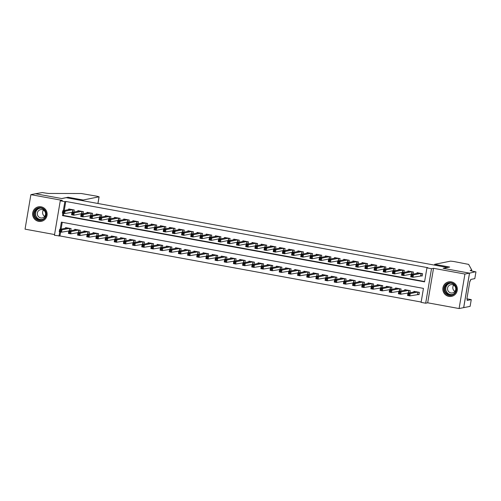 <?xml version="1.0" encoding="UTF-8"?>
<svg xmlns="http://www.w3.org/2000/svg" width="501" height="501" viewBox="0 0 501 501"><rect width="100%" height="100%" fill="white"/><g stroke="black" fill="none" stroke-linecap="round" stroke-linejoin="round"><path stroke-width="0.75" d="M38.652 221.354A7.396 7.252 -101.3 0 0 47.138 214.027A7.396 7.252 -101.3 0 0 38.433 206.832A7.396 7.252 -101.3 0 0 38.652 221.354M448.858 296.392A7.396 7.252 -101.3 0 0 457.344 289.064A7.396 7.252 -101.3 0 0 448.639 281.869A7.396 7.252 -101.3 0 0 448.858 296.392M60.596 232.007L59.932 235.952L54.434 235.295L60.264 200.801L64.848 201.64L63.32 210.67M447.525 267.496L66.207 197.682L61.817 198.559L35.458 193.743L30.887 194.657L25.05 229.151L54.559 234.549M447.537 267.44L443.141 268.317L469.5 273.139L463.663 307.633L459.085 308.547L464.922 274.053L433.528 268.311L431.511 268.711L425.681 303.211L421.097 302.372L423.458 288.388L61.379 222.15L60.17 229.314M433.528 268.311L427.691 302.804L459.085 308.547M427.691 302.804L425.681 303.211M59.932 235.952L421.153 302.028M469.5 273.139L464.922 274.053M73.891 212.067L74.248 209.975L68.75 208.973L68.637 209.606M82.076 211.409L81.694 213.658L83.06 213.739L83.41 211.654L77.912 210.645L77.805 211.284M92.228 215.417L92.579 213.332L87.08 212.324L86.974 212.963M100.407 214.76L100.031 217.014L101.396 217.09L101.747 215.004L96.248 214.002L96.142 214.635M109.575 216.438L109.193 218.693L110.558 218.768L110.915 216.683L105.41 215.68L105.304 216.313M118.743 218.117L118.361 220.365L119.726 220.446L120.077 218.361L114.579 217.353L114.472 217.991M127.912 219.795L127.53 222.043L128.895 222.118L129.245 220.039L123.747 219.031L123.641 219.67M137.074 221.467L136.698 223.722L138.063 223.797L138.414 221.718L132.915 220.709L132.803 221.342M146.242 223.145L145.86 225.4L147.225 225.475L147.582 223.39L142.077 222.388L141.971 223.02M156.393 227.16L156.744 225.068L151.246 224.06L151.139 224.698M164.578 226.502L164.196 228.75L165.562 228.825L165.912 226.746L160.414 225.738L160.307 226.377M174.724 230.51L175.081 228.425L169.576 227.416L169.47 228.049M182.909 229.853L182.527 232.107L183.892 232.182L184.243 230.097L178.744 229.095L178.638 229.727M192.077 231.531L191.695 233.779L193.06 233.861L193.411 231.775L187.913 230.767L187.806 231.406M201.239 233.209L200.863 235.457L202.229 235.533L202.579 233.453L197.081 232.445L196.968 233.084M210.407 234.888L210.025 237.136L211.391 237.211L211.748 235.132L206.243 234.124L206.136 234.756M219.576 236.56L219.194 238.814L220.559 238.889L220.91 236.804L215.411 235.802L215.305 236.434M228.744 238.238L228.362 240.493L229.727 240.568L230.078 238.482L224.58 237.474L224.473 238.113M237.906 239.916L237.53 242.165L238.896 242.24L239.246 240.161L233.748 239.152L233.635 239.791M247.074 241.595L246.692 243.843L248.058 243.918L248.408 241.839L242.91 240.831L242.803 241.469M257.226 245.603L257.577 243.511L252.078 242.509L251.972 243.142M265.405 244.945L265.029 247.2L266.394 247.275L266.745 245.189L261.246 244.187L261.14 244.82M274.573 246.624L274.191 248.872L275.556 248.953L275.913 246.868L270.408 245.859L270.302 246.498M283.741 248.302L283.359 250.55L284.725 250.625L285.075 248.546L279.577 247.538L279.47 248.177M292.91 249.974L292.528 252.228L293.893 252.304L294.244 250.218L288.745 249.216L288.639 249.849M303.055 253.988L303.412 251.897L297.913 250.895L297.801 251.527M311.24 253.331L310.858 255.579L312.223 255.66L312.58 253.575L307.075 252.567L306.969 253.205M320.408 255.009L320.026 257.257L321.392 257.332L321.742 255.253L316.244 254.245L316.137 254.884M329.577 256.681L329.195 258.936L330.56 259.011L330.91 256.932L325.412 255.923L325.306 256.556M339.722 260.695L340.079 258.604L334.574 257.602L334.468 258.234M347.907 260.038L347.525 262.286L348.89 262.367L349.241 260.282L343.742 259.274L343.636 259.913M358.058 264.046L358.409 261.96L352.911 260.952L352.804 261.591M366.237 263.394L365.862 265.643L367.227 265.718L367.577 263.639L362.079 262.63L361.966 263.263M375.406 265.067L375.024 267.321L376.389 267.396L376.746 265.311L371.241 264.309L371.135 264.941M384.574 266.745L384.192 268.993L385.557 269.075L385.908 266.989L380.409 265.981L380.303 266.62M393.742 268.423L393.36 270.672L394.725 270.747L395.076 268.668L389.578 267.659L389.471 268.298M402.904 270.102L402.528 272.35L403.894 272.425L404.244 270.346L398.746 269.338L398.633 269.97M412.072 271.774L411.69 274.028L413.056 274.103L413.413 272.018L407.908 271.016L407.801 271.648M417.427 294.381L419.03 294.676L419.425 292.346L413.92 291.338L413.813 291.97M408.259 292.703L409.254 292.885M399.09 291.025L400.086 291.206M389.922 289.353L390.918 289.534M380.76 287.674L381.749 287.856M371.592 285.996L372.587 286.177M362.423 284.317L363.419 284.499M353.255 282.639L354.251 282.827M344.093 280.967L345.083 281.149M334.925 279.289L335.92 279.47M325.756 277.61L326.752 277.792M316.594 275.932L317.584 276.114M307.426 274.26L308.422 274.442M298.258 272.582L299.254 272.763M289.09 270.903L290.085 271.085M279.927 269.225L280.917 269.406M270.759 267.553L271.755 267.734M261.591 265.874L262.587 266.056M252.429 264.196L253.418 264.378M243.261 262.518L244.256 262.699M234.092 260.846L235.088 261.027M224.924 259.167L225.92 259.349M215.762 257.489L216.751 257.671M206.594 255.811L207.589 255.992M197.425 254.139L198.421 254.32M188.257 252.46L189.253 252.642M179.095 250.782L180.084 250.963M169.927 249.103L170.922 249.285M160.758 247.425L161.754 247.613M151.596 245.753L152.586 245.935M142.428 244.075L143.424 244.256M133.26 242.396L134.255 242.578M124.091 240.718L125.087 240.9M114.929 239.046L115.919 239.227M105.761 237.368L106.757 237.549M96.593 235.689L97.589 235.871M87.424 234.011L88.42 234.192M78.262 232.339L79.252 232.52M62.237 222.306L61.084 229.132M406.361 289.954L398.783 291.469L401.076 291.889L400.681 294.219L409.906 292.747L410.256 290.668L404.758 289.659L404.651 290.298M397.193 288.275L389.615 289.791L391.907 290.211L391.513 292.54L400.737 291.075L401.088 288.989L395.59 287.981L395.483 288.62M388.024 286.597L380.447 288.113L382.739 288.532L382.344 290.868L391.569 289.396L391.92 287.311L386.421 286.309L386.315 286.941M378.862 284.925L371.285 286.44L373.577 286.86L373.182 289.19L382.401 287.718L382.758 285.633L377.259 284.631L377.147 285.263M369.694 283.247L362.117 284.762L364.409 285.182L364.014 287.511L373.239 286.04L373.589 283.961L368.091 282.952L367.985 283.591M360.526 281.568L352.948 283.084L355.24 283.503L354.846 285.833L364.07 284.368L364.421 282.282L358.923 281.274L358.816 281.913M351.358 279.89L343.78 281.405L346.072 281.825L345.677 284.155L354.902 282.689L355.259 280.604L349.754 279.602L349.648 280.234M345.734 281.017L346.091 278.925L340.592 277.923L340.48 278.556M333.027 276.539L325.45 278.055L327.742 278.475L327.347 280.804L336.572 279.333L336.923 277.253L331.424 276.245L331.318 276.884M323.859 274.861L316.281 276.377L318.573 276.796L318.179 279.126L327.403 277.654L327.754 275.575L322.256 274.567L322.149 275.206M314.697 273.183L307.119 274.698L309.405 275.118L309.011 277.448L318.235 275.982L318.592 273.897L313.087 272.888L312.981 273.527M305.529 271.511L297.951 273.026L300.243 273.446L299.849 275.775L309.073 274.304L309.424 272.218L303.925 271.216L303.819 271.849M296.36 269.832L288.783 271.348L291.075 271.767L290.68 274.097L299.905 272.625L300.256 270.546L294.757 269.538L294.651 270.171M287.192 268.154L279.614 269.67L281.906 270.089L281.512 272.419L290.737 270.947L291.094 268.868L285.589 267.86L285.482 268.498M278.03 266.476L270.452 267.991L272.744 268.411L272.35 270.74L281.575 269.275L281.925 267.19L276.427 266.181L276.314 266.82M268.862 264.804L261.284 266.319L263.576 266.732L263.182 269.068L272.406 267.597L272.757 265.511L267.258 264.509L267.152 265.142M263.238 265.925L263.589 263.839L258.09 262.831L257.984 263.463M250.531 261.447L242.947 262.962L245.239 263.382L244.845 265.712L254.07 264.24L254.427 262.161L248.922 261.153L248.815 261.791M244.901 262.574L245.258 260.482L239.76 259.474L239.647 260.113M232.195 258.09L224.617 259.606L226.909 260.025L226.515 262.361L235.739 260.889L236.09 258.804L230.592 257.802L230.485 258.435M223.026 256.418L215.449 257.934L217.741 258.353L217.346 260.683L226.571 259.211L226.922 257.132L221.423 256.124L221.317 256.756M213.864 254.74L206.287 256.255L208.573 256.675L208.184 259.004L217.403 257.533L217.76 255.454L212.255 254.445L212.148 255.084M204.696 253.061L197.118 254.577L199.411 254.996L199.016 257.326L208.241 255.861L208.591 253.775L203.093 252.767L202.986 253.406M195.528 251.383L187.95 252.899L190.242 253.318L189.848 255.654L199.072 254.182L199.423 252.097L193.925 251.095L193.818 251.727M186.359 249.711L178.782 251.226L181.074 251.646L180.679 253.976L189.904 252.504L190.261 250.419L184.756 249.417L184.65 250.049M180.736 250.832L181.093 248.746L175.594 247.738L175.482 248.377M168.029 246.354L160.452 247.87L162.744 248.289L162.349 250.619L171.574 249.154L171.924 247.068L166.426 246.06L166.319 246.699M162.405 247.481L162.756 245.39L157.258 244.388L157.151 245.02M149.699 243.004L142.115 244.519L144.407 244.939L144.012 247.269L153.237 245.797L153.594 243.711L148.089 242.709L147.983 243.342M140.53 241.325L132.953 242.841L135.245 243.261L134.85 245.59L144.075 244.119L144.426 242.039L138.927 241.031L138.821 241.67M131.362 239.647L123.785 241.163L126.077 241.582L125.682 243.912L134.907 242.44L135.257 240.361L129.759 239.353L129.653 239.992M122.194 237.969L114.616 239.484L116.908 239.904L116.514 242.233L125.738 240.768L126.089 238.683L120.591 237.674L120.484 238.313M113.032 236.297L105.454 237.812L107.746 238.232L107.352 240.561L116.576 239.09L116.927 237.004L111.429 236.002L111.316 236.635M103.864 234.618L96.286 236.134L98.578 236.553L98.183 238.883L107.408 237.411L107.759 235.332L102.26 234.324L102.154 234.956M98.24 235.739L98.591 233.654L93.092 232.646L92.986 233.284M85.533 231.262L77.949 232.777L80.241 233.197L79.847 235.526L89.072 234.061L89.428 231.976L83.924 230.967L83.817 231.606M79.903 232.389L80.26 230.297L74.762 229.295L74.649 229.928M67.197 227.911L59.619 229.427L61.911 229.846L61.517 232.176L70.741 230.704L71.092 228.625L65.593 227.617L65.487 228.249M69.094 230.66L70.09 230.842M62.894 213.207L62.487 215.624L424.566 281.863L426.927 267.878L427.841 267.691L65.763 201.458L64.241 210.489M63.752 213.363L63.402 215.443L424.623 281.518M420.577 275.732L422.18 276.026L422.575 273.696L417.076 272.688L416.97 273.327M411.409 274.06L412.404 274.241M402.247 272.381L403.236 272.563M393.078 270.703L394.074 270.884M383.91 269.024L384.906 269.206M374.748 267.352L375.737 267.534M365.58 265.674L366.575 265.856M356.411 263.996L357.407 264.177M347.243 262.317L348.239 262.499M338.081 260.645L339.071 260.827M328.913 258.967L329.908 259.149M319.744 257.289L320.74 257.47M310.576 255.61L311.572 255.792M301.414 253.938L302.404 254.12M292.246 252.26L293.242 252.441M283.078 250.581L284.073 250.763M273.915 248.903L274.905 249.085M264.747 247.225L265.743 247.413M255.579 245.553L256.575 245.734M246.411 243.874L247.406 244.056M237.249 242.196L238.238 242.378M228.08 240.518L229.076 240.699M218.912 238.845L219.908 239.027M209.744 237.167L210.739 237.349M200.582 235.489L201.571 235.67M191.413 233.81L192.409 233.992M182.245 232.138L183.241 232.32M173.083 230.46L174.072 230.642M163.915 228.782L164.91 228.963M154.746 227.103L155.742 227.285M145.578 225.431L146.574 225.613M136.416 223.753L137.406 223.934M127.248 222.075L128.243 222.256M118.079 220.396L119.075 220.578M108.917 218.724L109.907 218.906M99.749 217.046L100.745 217.227M90.581 215.367L91.577 215.549M81.412 213.689L82.408 213.871M72.25 212.011L73.24 212.199M60.264 200.801L62.281 200.4L30.887 194.657M65.763 201.458L64.848 201.64M426.927 267.878L431.511 268.711M59.738 231.85L59.018 236.134M63.402 215.443L62.487 215.624M422.224 275.782L412.999 277.247L410.707 276.828L411.102 274.498L418.679 272.982M411.434 275.375L411.102 274.498L413.394 274.917L412.999 277.247L412.191 276.471L412.348 275.537L411.434 275.375L411.277 276.308L412.191 276.471M420.972 273.402L413.394 274.917L412.348 275.537M410.707 276.828L411.277 276.308M415.529 291.632L407.946 293.148L410.238 293.567L409.843 295.897L419.068 294.425M409.041 295.12L409.843 295.897L407.557 295.477L407.946 293.148L408.121 294.951L409.041 295.12L409.198 294.187L408.277 294.018M409.198 294.187L410.238 293.567L417.815 292.052M408.121 294.951L407.557 295.477M448.063 283.078A6.4 6.275 78.7 0 1 456.123 286.929A6.4 6.275 78.7 0 1 452.403 295.108A6.4 6.275 78.7 0 1 444.343 291.256A6.4 6.275 78.7 0 1 448.063 283.078M452.334 294.644A5.924 5.812 -101.3 0 0 449.165 283.265A5.924 5.812 -101.3 0 0 444.731 290.649A5.924 5.812 -101.3 0 0 452.334 294.644M453.092 292.772A4.221 4.133 -101.3 0 0 450.837 284.668A4.221 4.133 -101.3 0 0 447.681 289.929A4.221 4.133 -101.3 0 0 453.092 292.772M450.994 281.8A7.346 7.202 -101.3 0 0 443.304 291.05A7.346 7.202 -101.3 0 0 453.737 295.534M454.927 291.419A4.221 4.133 78.7 0 1 453.668 285.138M37.857 208.04A6.4 6.275 78.7 0 1 45.923 211.885A6.4 6.275 78.7 0 1 42.203 220.071A6.4 6.275 78.7 0 1 34.137 216.219A6.4 6.275 78.7 0 1 37.857 208.04M42.134 219.607A5.924 5.812 -101.3 0 0 38.959 208.228A5.924 5.812 -101.3 0 0 34.531 215.612A5.924 5.812 -101.3 0 0 42.134 219.607M42.892 217.735A4.221 4.133 -101.3 0 0 40.631 209.631A4.221 4.133 -101.3 0 0 37.475 214.891A4.221 4.133 -101.3 0 0 42.892 217.735M40.788 206.756A7.346 7.202 -101.3 0 0 33.097 216.006A7.346 7.202 -101.3 0 0 43.537 220.496M44.727 216.382A4.221 4.133 78.7 0 1 43.468 210.101M434.655 264.315L450.581 261.127L453.881 261.522L468.642 264.384L471.773 270.052L470.307 270.346A6.638 0.476 9.6 0 0 470.182 270.408A6.638 0.476 9.6 0 0 475.443 271.774L469.543 273.145L443.279 268.342L449.685 267.064L434.655 264.315L434.53 265.06M471.623 270.96L471.773 270.052M469.543 273.145L463.707 307.645L470.113 306.361L471.259 299.604L467.157 300.425L467.408 298.928L466.894 298.834M475.95 271.868L474.804 278.625L470.708 279.445L470.452 280.936L469.907 281.048L466.863 299.041L467.408 298.928M471.259 299.604L466.901 298.803M35.414 193.73L61.679 198.534L68.086 197.256L83.116 200.005L99.041 196.818L96.843 196.204L81.243 193.511L50.025 193.461A6.638 0.476 -170.4 0 1 42.328 192.541L35.414 193.749M68.086 197.256L67.954 198.001M83.116 200.005L82.991 200.751M411.69 274.028L403.831 275.575L401.539 275.155L401.934 272.826L409.511 271.31M402.265 273.696L401.934 272.826L404.226 273.239L403.831 275.575L403.023 274.798L403.186 273.865L402.265 273.696L402.109 274.629L403.023 274.798M411.803 271.724L404.226 273.239L403.186 273.865M401.539 275.155L402.109 274.629M402.528 272.35L394.669 273.897L392.377 273.477L392.771 271.147L400.349 269.632M393.103 272.018L392.771 271.147L395.064 271.567L394.669 273.897L393.861 273.12L394.018 272.187L393.103 272.018L392.941 272.951L393.861 273.12M402.641 270.052L395.064 271.567L394.018 272.187M392.377 273.477L392.941 272.951M393.36 270.672L385.501 272.218L383.209 271.799L383.603 269.469L391.181 267.954M383.935 270.34L383.603 269.469L385.895 269.889L385.501 272.218L384.693 271.442L384.849 270.509L383.935 270.34L383.779 271.273L384.693 271.442M393.473 268.373L385.895 269.889L384.849 270.509M383.209 271.799L383.779 271.273M384.192 268.993L376.332 270.54L374.04 270.12L374.435 267.791L382.012 266.275M374.767 268.668L374.435 267.791L376.727 268.21L376.332 270.54L375.525 269.763L375.681 268.83L374.767 268.668L374.61 269.594L375.525 269.763M384.305 266.695L376.727 268.21L375.681 268.83M374.04 270.12L374.61 269.594M399.873 293.442L400.681 294.219L398.389 293.799L398.783 291.469L398.953 293.273L399.873 293.442L400.03 292.509L399.115 292.34M400.03 292.509L401.076 291.889L408.653 290.373M398.953 293.273L398.389 293.799M390.705 291.764L391.513 292.54L389.221 292.121L389.615 289.791L389.791 291.595L390.705 291.764L390.861 290.83L389.947 290.668M390.861 290.83L391.907 290.211L399.485 288.695M389.791 291.595L389.221 292.121M381.537 290.085L382.344 290.868L380.052 290.448L380.447 288.113L380.622 289.922L381.537 290.085L381.699 289.158L380.779 288.989M381.699 289.158L382.739 288.532L390.317 287.017M380.622 289.922L380.052 290.448M372.375 288.413L373.182 289.19L370.89 288.77L371.285 286.44L371.454 288.244L372.375 288.413L372.531 287.48L371.61 287.311M372.531 287.48L373.577 286.86L381.155 285.345M371.454 288.244L370.89 288.77M375.024 267.321L367.164 268.868L364.872 268.448L365.267 266.119L372.85 264.603M365.598 266.989L365.267 266.119L367.559 266.532L367.164 268.868L366.363 268.085L366.519 267.158L365.598 266.989L365.442 267.922L366.363 268.085M375.136 265.016L367.559 266.532L366.519 267.158M364.872 268.448L365.442 267.922M363.206 286.735L364.014 287.511L361.722 287.092L362.117 284.762L362.292 286.566L363.206 286.735L363.363 285.802L362.448 285.633M363.363 285.802L364.409 285.182L371.986 283.666M362.292 286.566L361.722 287.092M365.862 265.643L358.002 267.19L355.71 266.77L356.105 264.44L363.682 262.925M356.436 265.311L356.105 264.44L358.397 264.86L358.002 267.19L357.194 266.413L357.351 265.48L356.436 265.311L356.274 266.244L357.194 266.413M365.974 263.344L358.397 264.86L357.351 265.48M355.71 266.77L356.274 266.244M354.038 285.056L354.846 285.833L352.554 285.413L352.948 283.084L353.124 284.887L354.038 285.056L354.194 284.123L353.28 283.954M354.194 284.123L355.24 283.503L362.818 281.988M353.124 284.887L352.554 285.413M358.058 264.04L348.834 265.511L346.542 265.092L346.936 262.762L354.514 261.246M347.268 263.632L346.936 262.762L349.228 263.182L348.834 265.511L348.026 264.735L348.182 263.802L347.268 263.632L347.112 264.566L348.026 264.735M356.806 261.666L349.228 263.182L348.182 263.802M346.542 265.092L347.112 264.566M344.87 283.378L345.677 284.155L343.385 283.741L343.78 281.405L343.955 283.215L344.87 283.378L345.032 282.445L344.112 282.282M345.032 282.445L346.072 281.825L353.65 280.31M343.955 283.215L343.385 283.741M347.525 262.286L339.665 263.833L337.373 263.413L337.768 261.084L345.346 259.568M338.1 261.96L337.768 261.084L340.06 261.503L339.665 263.833L338.858 263.056L339.02 262.123L338.1 261.96L337.943 262.887L338.858 263.056M347.638 259.988L340.06 261.503L339.02 262.123M337.373 263.413L337.943 262.887M342.196 278.218L334.618 279.733L336.91 280.153L336.515 282.483L345.74 281.011M335.708 281.706L336.515 282.483L334.223 282.063L334.618 279.733L334.787 281.537L335.708 281.706L335.864 280.773L334.95 280.604M335.864 280.773L336.91 280.153L344.488 278.637M334.787 281.537L334.223 282.063M339.722 260.689L330.503 262.161L328.211 261.741L328.606 259.405L336.184 257.89M328.932 260.282L328.606 259.405L330.892 259.825L330.503 262.161L329.696 261.378L329.852 260.451L328.932 260.282L328.775 261.215L329.696 261.378M338.476 258.309L330.892 259.825L329.852 260.451M328.211 261.741L328.775 261.215M326.539 280.028L327.347 280.804L325.055 280.385L325.45 278.055L325.625 279.859L326.539 280.028L326.696 279.095L325.782 278.925M326.696 279.095L327.742 278.475L335.319 276.959M325.625 279.859L325.055 280.385M329.195 258.936L321.335 260.482L319.043 260.063L319.438 257.733L327.015 256.218M319.77 258.604L319.438 257.733L321.73 258.153L321.335 260.482L320.527 259.706L320.684 258.773L319.77 258.604L319.613 259.537L320.527 259.706M329.307 256.637L321.73 258.153L320.684 258.773M319.043 260.063L319.613 259.537M317.371 278.349L318.179 279.126L315.887 278.706L316.281 276.377L316.457 278.18L317.371 278.349L317.534 277.416L316.613 277.247M317.534 277.416L318.573 276.796L326.151 275.281M316.457 278.18L315.887 278.706M320.026 257.257L312.167 258.804L309.875 258.384L310.269 256.055L317.847 254.539M310.601 256.925L310.269 256.055L312.561 256.474L312.167 258.804L311.359 258.028L311.516 257.094L310.601 256.925L310.445 257.858L311.359 258.028M320.139 254.959L312.561 256.474L311.516 257.094M309.875 258.384L310.445 257.858M308.209 276.671L309.011 277.448L306.725 277.028L307.119 274.698L307.288 276.508L308.209 276.671L308.365 275.738L307.445 275.575M308.365 275.738L309.405 275.118L316.989 273.602M307.288 276.508L306.725 277.028M310.858 255.579L302.999 257.126L300.706 256.706L301.101 254.376L308.679 252.861M301.433 255.253L301.101 254.376L303.393 254.796L302.999 257.126L302.191 256.349L302.353 255.416L301.433 255.253L301.276 256.18L302.191 256.349M310.971 253.281L303.393 254.796L302.353 255.416M300.706 256.706L301.276 256.18M299.041 274.999L299.849 275.775L297.556 275.356L297.951 273.026L298.126 274.83L299.041 274.999L299.197 274.066L298.283 273.897M299.197 274.066L300.243 273.446L307.821 271.93M298.126 274.83L297.556 275.356M303.061 253.982L293.837 255.454L291.544 255.034L291.939 252.698L299.517 251.183M292.271 253.575L291.939 252.698L294.231 253.118L293.837 255.454L293.029 254.671L293.185 253.744L292.271 253.575L292.108 254.508L293.029 254.671M301.809 251.602L294.231 253.118L293.185 253.744M291.544 255.034L292.108 254.508M289.872 273.321L290.68 274.097L288.388 273.678L288.783 271.348L288.958 273.151L289.872 273.321L290.029 272.387L289.115 272.218M290.029 272.387L291.075 271.767L298.652 270.252M288.958 273.151L288.388 273.678M292.528 252.228L284.668 253.775L282.376 253.356L282.771 251.026L290.348 249.511M283.103 251.897L282.771 251.026L285.063 251.446L284.668 253.775L283.86 252.999L284.017 252.066L283.103 251.897L282.946 252.83L283.86 252.999M292.64 249.93L285.063 251.446L284.017 252.066M282.376 253.356L282.946 252.83M280.704 271.642L281.512 272.419L279.22 271.999L279.614 269.67L279.79 271.473L280.704 271.642L280.867 270.709L279.946 270.54M280.867 270.709L281.906 270.089L289.484 268.574M279.79 271.473L279.22 271.999M283.359 250.55L275.5 252.097L273.208 251.677L273.602 249.348L281.18 247.832M273.934 250.218L273.602 249.348L275.894 249.767L275.5 252.097L274.692 251.32L274.849 250.387L273.934 250.218L273.778 251.151L274.692 251.32M283.472 248.252L275.894 249.767L274.849 250.387M273.208 251.677L273.778 251.151M271.542 269.964L272.35 270.74L270.058 270.321L270.452 267.991L270.621 269.795L271.542 269.964L271.699 269.031L270.784 268.868M271.699 269.031L272.744 268.411L280.322 266.895M270.621 269.795L270.058 270.321M274.191 248.872L266.332 250.419L264.046 249.999L264.434 247.669L272.018 246.154M264.766 248.54L264.434 247.669L266.726 248.089L266.332 250.419L265.53 249.642L265.687 248.709L264.766 248.54L264.609 249.473L265.53 249.642M274.304 246.573L266.726 248.089L265.687 248.709M264.046 249.999L264.609 249.473M262.374 268.285L263.182 269.068L260.889 268.649L261.284 266.319L261.459 268.123L262.374 268.285L262.53 267.359L261.616 267.19M262.53 267.359L263.576 266.732L271.154 265.217M261.459 268.123L260.889 268.649M265.029 247.2L257.17 248.74L254.877 248.327L255.272 245.991L262.85 244.475M255.604 246.868L255.272 245.991L257.564 246.411L257.17 248.74L256.362 247.964L256.518 247.031L255.604 246.868L255.441 247.801L256.362 247.964M265.142 244.895L257.564 246.411L256.518 247.031M254.877 248.327L255.441 247.801M259.693 263.125L252.116 264.641L254.408 265.06L254.013 267.39L263.238 265.918M253.205 266.613L254.013 267.39L251.721 266.97L252.116 264.641L252.291 266.444L253.205 266.613L253.362 265.68L252.448 265.511M253.362 265.68L254.408 265.06L261.985 263.545M252.291 266.444L251.721 266.97M257.226 245.596L248.001 247.068L245.709 246.649L246.104 244.319L253.681 242.803M246.436 245.189L246.104 244.319L248.396 244.738L248.001 247.068L247.193 246.292L247.35 245.358L246.436 245.189L246.279 246.123L247.193 246.292M255.973 243.223L248.396 244.738L247.35 245.358M245.709 246.649L246.279 246.123M244.043 264.935L244.845 265.712L242.559 265.292L242.947 262.962L243.123 264.766L244.043 264.935L244.2 264.002L243.279 263.833M244.2 264.002L245.239 263.382L252.817 261.866M243.123 264.766L242.559 265.292M246.692 243.843L238.833 245.39L236.541 244.97L236.935 242.641L244.513 241.125M237.267 243.511L236.935 242.641L239.227 243.06L238.833 245.39L238.025 244.613L238.188 243.68L237.267 243.511L237.111 244.444L238.025 244.613M246.805 241.545L239.227 243.06L238.188 243.68M236.541 244.97L237.111 244.444M241.363 259.769L233.785 261.284L236.077 261.704L235.683 264.033L244.908 262.568M234.875 263.257L235.683 264.033L233.391 263.614L233.785 261.284L233.954 263.088L234.875 263.257L235.032 262.324L234.117 262.161M235.032 262.324L236.077 261.704L243.655 260.188M233.954 263.088L233.391 263.614M237.53 242.165L229.671 243.711L227.379 243.292L227.773 240.962L235.351 239.447M228.099 241.833L227.773 240.962L230.065 241.382L229.671 243.711L228.863 242.935L229.02 242.002L228.099 241.833L227.942 242.766L228.863 242.935M237.643 239.866L230.065 241.382L229.02 242.002M227.379 243.292L227.942 242.766M225.707 261.578L226.515 262.361L224.223 261.942L224.617 259.606L224.792 261.416L225.707 261.578L225.863 260.652L224.949 260.482M225.863 260.652L226.909 260.025L234.487 258.51M224.792 261.416L224.223 261.942M228.362 240.493L220.503 242.033L218.211 241.614L218.605 239.284L226.183 237.768M218.937 240.161L218.605 239.284L220.897 239.703L220.503 242.033L219.695 241.257L219.851 240.323L218.937 240.161L218.78 241.094L219.695 241.257M228.475 238.188L220.897 239.703L219.851 240.323M218.211 241.614L218.78 241.094M216.538 259.906L217.346 260.683L215.054 260.263L215.449 257.934L215.624 259.737L216.538 259.906L216.701 258.973L215.781 258.804M216.701 258.973L217.741 258.353L225.318 256.838M215.624 259.737L215.054 260.263M219.194 238.814L211.334 240.361L209.042 239.941L209.437 237.612L217.014 236.096M209.769 238.482L209.437 237.612L211.729 238.031L211.334 240.361L210.526 239.584L210.683 238.651L209.769 238.482L209.612 239.415L210.526 239.584M219.306 236.516L211.729 238.031L210.683 238.651M209.042 239.941L209.612 239.415M207.376 258.228L208.184 259.004L205.892 258.585L206.287 256.255L206.456 258.059L207.376 258.228L207.533 257.295L206.612 257.126M207.533 257.295L208.573 256.675L216.156 255.159M206.456 258.059L205.892 258.585M210.025 237.136L202.166 238.683L199.874 238.263L200.268 235.933L207.852 234.418M200.6 236.804L200.268 235.933L202.561 236.353L202.166 238.683L201.364 237.906L201.521 236.973L200.6 236.804L200.444 237.737L201.364 237.906M210.138 234.837L202.561 236.353L201.521 236.973M199.874 238.263L200.444 237.737M198.208 256.55L199.016 257.326L196.724 256.907L197.118 254.577L197.294 256.38L198.208 256.55L198.365 255.616L197.45 255.454M198.365 255.616L199.411 254.996L206.988 253.481M197.294 256.38L196.724 256.907M200.863 235.457L193.004 237.004L190.712 236.585L191.106 234.255L198.684 232.74M191.438 235.126L191.106 234.255L193.399 234.675L193.004 237.004L192.196 236.228L192.353 235.295L191.438 235.126L191.276 236.059L192.196 236.228M200.976 233.159L193.399 234.675L192.353 235.295M190.712 236.585L191.276 236.059M189.04 254.871L189.848 255.654L187.556 255.234L187.95 252.899L188.125 254.708L189.04 254.871L189.196 253.944L188.282 253.775M189.196 253.944L190.242 253.318L197.82 251.803M188.125 254.708L187.556 255.234M191.695 233.779L183.836 235.326L181.544 234.906L181.938 232.577L189.516 231.061M182.27 233.453L181.938 232.577L184.23 232.996L183.836 235.326L183.028 234.549L183.184 233.616L182.27 233.453L182.113 234.38L183.028 234.549M191.808 231.481L184.23 232.996L183.184 233.616M181.544 234.906L182.113 234.38M179.872 253.199L180.679 253.976L178.387 253.556L178.782 251.226L178.957 253.03L179.872 253.199L180.034 252.266L179.114 252.097M180.034 252.266L181.074 251.646L188.652 250.131M178.957 253.03L178.387 253.556M182.527 232.107L174.667 233.654L172.375 233.234L172.77 230.905L180.347 229.389M173.102 231.775L172.77 230.905L175.062 231.318L174.667 233.654L173.86 232.871L174.022 231.944L173.102 231.775L172.945 232.708L173.86 232.871M182.64 229.802L175.062 231.318L174.022 231.944M172.375 233.234L172.945 232.708M177.197 248.033L169.62 249.548L171.912 249.968L171.517 252.297L180.742 250.826M170.709 251.521L171.517 252.297L169.225 251.878L169.62 249.548L169.789 251.352L170.709 251.521L170.866 250.588L169.952 250.419M170.866 250.588L171.912 249.968L179.49 248.452M169.789 251.352L169.225 251.878M174.724 230.504L165.505 231.976L163.213 231.556L163.608 229.226L171.185 227.711M163.933 230.097L163.608 229.226L165.894 229.646L165.505 231.976L164.697 231.199L164.854 230.266L163.933 230.097L163.777 231.03L164.697 231.199M173.478 228.13L165.894 229.646L164.854 230.266M163.213 231.556L163.777 231.03M161.541 249.842L162.349 250.619L160.057 250.199L160.452 247.87L160.627 249.673L161.541 249.842L161.698 248.909L160.783 248.74M161.698 248.909L162.744 248.289L170.321 246.774M160.627 249.673L160.057 250.199M164.196 228.75L156.337 230.297L154.045 229.878L154.44 227.548L162.017 226.032M154.771 228.418L154.44 227.548L156.732 227.968L156.337 230.297L155.529 229.521L155.686 228.588L154.771 228.418L154.615 229.352L155.529 229.521M164.309 226.452L156.732 227.968L155.686 228.588M154.045 229.878L154.615 229.352M158.861 244.676L151.283 246.191L153.575 246.611L153.181 248.941L162.405 247.475M152.373 248.164L153.181 248.941L150.889 248.527L151.283 246.191L151.459 248.001L152.373 248.164L152.529 247.231L151.615 247.068M152.529 247.231L153.575 246.611L161.153 245.095M151.459 248.001L150.889 248.527M156.393 227.153L147.169 228.619L144.877 228.199L145.271 225.87L152.849 224.354M145.603 226.746L145.271 225.87L147.563 226.289L147.169 228.619L146.361 227.842L146.517 226.909L145.603 226.746L145.447 227.673L146.361 227.842M155.141 224.774L147.563 226.289L146.517 226.909M144.877 228.199L145.447 227.673M143.211 246.492L144.012 247.269L141.727 246.849L142.115 244.519L142.29 246.323L143.211 246.492L143.367 245.559L142.447 245.39M143.367 245.559L144.407 244.939L151.991 243.423M142.29 246.323L141.727 246.849M145.86 225.4L138 226.947L135.708 226.527L136.103 224.191L143.681 222.676M136.435 225.068L136.103 224.191L138.395 224.611L138 226.947L137.193 226.164L137.355 225.237L136.435 225.068L136.278 226.001L137.193 226.164M145.973 223.095L138.395 224.611L137.355 225.237M135.708 226.527L136.278 226.001M134.043 244.814L134.85 245.59L132.558 245.171L132.953 242.841L133.122 244.645L134.043 244.814L134.199 243.881L133.285 243.711M134.199 243.881L135.245 243.261L142.823 241.745M133.122 244.645L132.558 245.171M136.698 223.722L128.838 225.268L126.546 224.849L126.941 222.519L134.518 221.004M127.273 223.39L126.941 222.519L129.233 222.939L128.838 225.268L128.031 224.492L128.187 223.559L127.273 223.39L127.11 224.323L128.031 224.492M136.811 221.423L129.233 222.939L128.187 223.559M126.546 224.849L127.11 224.323M124.874 243.135L125.682 243.912L123.39 243.492L123.785 241.163L123.96 242.966L124.874 243.135L125.031 242.202L124.116 242.033M125.031 242.202L126.077 241.582L133.654 240.067M123.96 242.966L123.39 243.492M127.53 222.043L119.67 223.59L117.378 223.17L117.773 220.841L125.35 219.325M118.104 221.711L117.773 220.841L120.065 221.26L119.67 223.59L118.862 222.813L119.019 221.88L118.104 221.711L117.948 222.644L118.862 222.813M127.642 219.745L120.065 221.26L119.019 221.88M117.378 223.17L117.948 222.644M115.706 241.457L116.514 242.233L114.222 241.82L114.616 239.484L114.792 241.294L115.706 241.457L115.869 240.524L114.948 240.361M115.869 240.524L116.908 239.904L124.486 238.388M114.792 241.294L114.222 241.82M118.361 220.365L110.502 221.912L108.21 221.492L108.604 219.162L116.182 217.647M108.936 220.039L108.604 219.162L110.896 219.582L110.502 221.912L109.694 221.135L109.851 220.202L108.936 220.039L108.78 220.966L109.694 221.135M118.474 218.067L110.896 219.582L109.851 220.202M108.21 221.492L108.78 220.966M106.544 239.785L107.352 240.561L105.06 240.142L105.454 237.812L105.623 239.616L106.544 239.785L106.7 238.852L105.78 238.683M106.7 238.852L107.746 238.232L115.324 236.716M105.623 239.616L105.06 240.142M109.193 218.693L101.334 220.24L99.048 219.82L99.436 217.484L107.02 215.969M99.768 218.361L99.436 217.484L101.728 217.904L101.334 220.24L100.532 219.457L100.688 218.53L99.768 218.361L99.611 219.294L100.532 219.457M109.306 216.388L101.728 217.904L100.688 218.53M99.048 219.82L99.611 219.294M97.376 238.107L98.183 238.883L95.891 238.463L96.286 236.134L96.461 237.937L97.376 238.107L97.532 237.173L96.618 237.004M97.532 237.173L98.578 236.553L106.156 235.038M96.461 237.937L95.891 238.463M100.031 217.014L92.171 218.561L89.879 218.142L90.274 215.812L97.852 214.296M90.606 216.683L90.274 215.812L92.566 216.232L92.171 218.561L91.364 217.785L91.52 216.852L90.606 216.683L90.443 217.616L91.364 217.785M100.144 214.716L92.566 216.232L91.52 216.852M89.879 218.142L90.443 217.616M94.695 232.94L87.118 234.455L89.41 234.875L89.015 237.205L98.24 235.733M88.207 236.428L89.015 237.205L86.723 236.785L87.118 234.455L87.293 236.259L88.207 236.428L88.364 235.495L87.45 235.326M88.364 235.495L89.41 234.875L96.987 233.36M87.293 236.259L86.723 236.785M92.228 215.411L83.003 216.883L80.711 216.463L81.106 214.134L88.683 212.618M81.438 215.004L81.106 214.134L83.398 214.553L83.003 216.883L82.195 216.106L82.352 215.173L81.438 215.004L81.281 215.937L82.195 216.106M90.975 213.038L83.398 214.553L82.352 215.173M80.711 216.463L81.281 215.937M79.045 234.75L79.847 235.526L77.555 235.107L77.949 232.777L78.125 234.581L79.045 234.75L79.202 233.817L78.281 233.654M79.202 233.817L80.241 233.197L87.819 231.681M78.125 234.581L77.555 235.107M81.694 213.658L73.835 215.205L71.543 214.785L71.937 212.455L79.515 210.94M72.269 213.326L71.937 212.455L74.229 212.875L73.835 215.205L73.027 214.428L73.19 213.495L72.269 213.326L72.113 214.259L73.027 214.428M81.807 211.359L74.229 212.875L73.19 213.495M71.543 214.785L72.113 214.259M76.365 229.59L68.787 231.105L71.079 231.518L70.685 233.854L79.909 232.383M69.877 233.078L70.685 233.854L68.393 233.435L68.787 231.105L68.956 232.909L69.877 233.078L70.034 232.145L69.119 231.976M70.034 232.145L71.079 231.518L78.657 230.003M68.956 232.909L68.393 233.435M73.891 212.061L64.673 213.526L62.381 213.113L62.775 210.777L70.353 209.261M63.101 211.654L62.775 210.777L65.067 211.197L64.673 213.526L63.865 212.75L64.022 211.817L63.101 211.654L62.944 212.587L63.865 212.75M72.645 209.681L65.067 211.197L64.022 211.817M62.381 213.113L62.944 212.587M60.709 231.399L61.517 232.176L59.224 231.756L59.619 229.427L59.794 231.23L60.709 231.399L60.865 230.466L59.951 230.297M60.865 230.466L61.911 229.846L69.489 228.331M59.794 231.23L59.224 231.756M421.241 273.452L420.859 275.707M421.109 273.427L420.727 275.707M417.571 294.35L417.953 292.077M417.702 294.35L418.084 292.096M451.958 294.77A5.924 5.812 78.7 0 1 449.647 283.19M450.731 283.171A5.73 5.617 -101.3 0 0 446.034 290.63A5.73 5.617 -101.3 0 0 452.967 294.369M41.758 219.726A5.924 5.812 78.7 0 1 39.441 208.153M40.525 208.134A5.73 5.617 -101.3 0 0 35.828 215.593A5.73 5.617 -101.3 0 0 42.767 219.325M97.914 203.481L99.041 196.818M411.941 271.755L411.559 274.028M402.779 270.077L402.391 272.35M393.611 268.398L393.222 270.672M384.442 266.72L384.06 268.999M408.403 292.672L408.791 290.398M408.54 292.672L408.916 290.423M399.234 291L399.623 288.72M399.372 290.993L399.754 288.745M390.072 289.321L390.454 287.042M390.204 289.321L390.586 287.067M380.904 287.643L381.292 285.37M381.042 287.643L381.418 285.388M375.274 265.042L374.892 267.321M371.736 285.965L372.124 283.691M371.874 285.965L372.256 283.716M366.112 263.369L365.724 265.643M362.574 284.292L362.956 282.013M362.705 284.286L363.087 282.038M357.075 261.716L356.693 263.964M356.944 261.691L356.555 263.964M353.405 282.614L353.787 280.335M353.537 282.614L353.919 280.36M347.775 260.013L347.393 262.292M344.237 280.936L344.625 278.662M344.375 280.936L344.751 278.681M338.739 258.359L338.357 260.614M338.607 258.334L338.225 260.614M335.069 279.257L335.457 276.984M335.207 279.257L335.589 277.009M329.445 256.662L329.057 258.936M325.907 277.585L326.289 275.306M326.038 277.579L326.42 275.331M320.277 254.984L319.895 257.257M316.738 275.907L317.12 273.627M316.87 275.907L317.252 273.652M311.108 253.306L310.726 255.585M307.57 274.229L307.958 271.955M307.708 274.229L308.09 271.974M302.072 251.652L301.696 253.907M301.946 251.627L301.558 253.907M298.408 272.55L298.79 270.277M298.54 272.55L298.922 270.302M292.778 249.955L292.39 252.228M289.24 270.872L289.622 268.599M289.371 270.872L289.753 268.624M283.61 248.277L283.228 250.55M280.072 269.2L280.46 266.92M280.209 269.194L280.585 266.945M274.442 246.598L274.06 248.878M270.903 267.521L271.291 265.242M271.041 267.521L271.423 265.267M265.279 244.92L264.891 247.2M261.741 265.843L262.123 263.57M261.873 265.843L262.255 263.595M256.243 243.267L255.861 245.521M256.111 243.248L255.723 245.521M252.573 264.165L252.955 261.891M252.704 264.165L253.086 261.917M246.943 241.57L246.561 243.843M243.405 262.493L243.793 260.213M243.542 262.486L243.918 260.238M237.781 239.891L237.393 242.171M234.236 260.814L234.625 258.535M234.374 260.814L234.756 258.56M228.613 238.213L228.224 240.493M225.074 259.136L225.456 256.863M225.206 259.136L225.588 256.881M219.444 236.541L219.062 238.814M215.906 257.458L216.288 255.184M216.037 257.458L216.419 255.209M210.276 234.863L209.894 237.136M206.738 255.786L207.126 253.506M206.875 255.779L207.257 253.531M201.114 233.184L200.726 235.457M197.576 254.107L197.958 251.828M197.707 254.107L198.089 251.853M191.946 231.506L191.557 233.785M188.407 252.429L188.789 250.156M188.539 252.429L188.921 250.174M182.777 229.827L182.395 232.107M179.239 250.75L179.627 248.477M179.377 250.75L179.753 248.502M173.741 228.18L173.359 230.429M173.609 228.155L173.227 230.429M170.071 249.078L170.459 246.799M170.208 249.072L170.59 246.824M164.447 226.477L164.059 228.75M160.909 247.4L161.291 245.121M161.04 247.4L161.422 245.146M155.41 224.824L155.028 227.072M155.279 224.799L154.897 227.078M151.74 245.722L152.122 243.448M151.872 245.722L152.254 243.467M146.11 223.12L145.728 225.4M142.572 244.043L142.96 241.77M142.71 244.043L143.092 241.795M136.948 221.448L136.56 223.722M133.404 242.371L133.792 240.092M133.542 242.365L133.924 240.117M127.78 219.77L127.392 222.043M124.242 240.693L124.624 238.413M124.373 240.693L124.755 238.438M118.612 218.092L118.23 220.371M115.073 239.015L115.462 236.741M115.211 239.015L115.587 236.76M109.443 216.413L109.061 218.693M105.905 237.336L106.293 235.063M106.043 237.336L106.425 235.088M100.281 214.741L99.893 217.014M96.743 235.658L97.125 233.385M96.875 235.658L97.257 233.41M91.245 213.088L90.863 215.336M91.113 213.063L90.725 215.336M87.575 233.986L87.957 231.706M87.706 233.98L88.088 231.731M81.945 211.384L81.563 213.664M78.406 232.307L78.795 230.028M78.544 232.307L78.92 230.053M72.908 209.731L72.532 211.986M72.777 209.706L72.394 211.986M69.238 230.629L69.626 228.356M69.376 230.629L69.758 228.381M451.677 296.298L452.334 296.166M448.796 281.888L449.453 281.756M41.47 221.26L42.128 221.129M38.59 206.85L39.247 206.719M99.098 196.793L97.964 203.494"/></g></svg>
